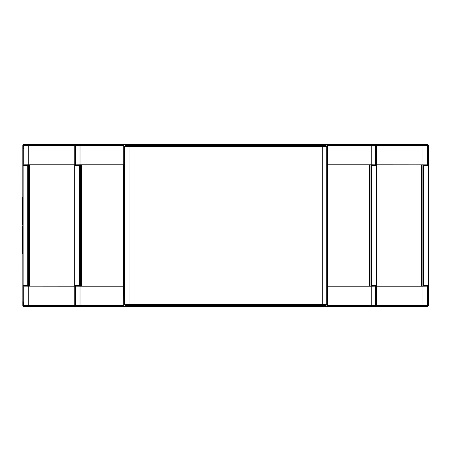 <?xml version="1.0" encoding="UTF-8"?>
<svg xmlns="http://www.w3.org/2000/svg" width="451" height="451" viewBox="0 0 451 451"><rect width="100%" height="100%" fill="white"/><g stroke="black" fill="none" stroke-linecap="round" stroke-linejoin="round"><path stroke-width="0.68" d="M327.533 164.824L327.533 286.176L370.947 286.159L371.534 285.579L371.534 165.421L370.947 164.84L327.533 164.824L327.488 145.543L326.716 144.641L124.544 144.641L123.766 145.543L124.521 146.299L125.423 145.397L129.037 145.425L129.037 146.333L124.521 146.299L124.521 304.701L129.037 304.667L129.037 305.575L125.423 305.603L124.521 304.701L123.766 305.457L124.544 306.359L326.716 306.359L327.488 305.457L327.488 286.216L371.229 286.216L371.229 306.359L375.604 306.359L376.5 305.457L376.5 286.216L422.987 286.216L422.987 305.457L375.751 305.457A0.902 0.902 90 0 1 374.843 306.359M326.716 306.359L427.21 306.359L428.117 305.457L428.45 300.761L428.45 150.239L428.117 145.543L427.21 144.641L426.601 144.641A0.902 0.902 90 0 1 427.503 145.543L427.503 164.824L428.1 165.421L423.483 165.421L423.483 285.579L422.897 286.159L376.546 286.176L376.5 164.784L427.503 164.824M325.836 305.603L322.223 305.575L322.223 304.667L326.738 304.701L325.836 305.603L326.586 306.359L124.668 306.359L125.423 305.603M24.658 306.359A0.902 0.902 -90 0 1 23.756 305.457L28.272 305.457L28.272 306.359L24.044 306.359L23.142 305.457L23.142 302.069L22.826 302.069L22.804 150.239L23.142 145.543L24.044 144.641L80.024 144.641L80.024 164.784L123.766 164.784L80.306 164.84L79.726 165.421L79.726 285.579L80.306 286.159L123.721 286.176L123.766 305.457L80.024 305.457L80.024 286.216L75.509 286.176L74.905 285.579L74.905 165.421L79.726 165.421M23.142 303.021L22.804 303.021L22.804 305.457A0.902 0.902 0 0 0 23.711 306.359L124.544 306.359M423.483 165.421L422.897 164.84L376.546 164.824M27.776 165.421L28.357 164.84L29.715 164.824L29.715 286.176L74.753 286.216L23.756 286.176L23.153 285.579L23.153 165.421L27.776 165.421L27.776 285.579L28.357 286.159L29.715 286.176M74.753 286.216L74.753 305.457L75.65 306.359L80.024 306.359L80.024 305.457L75.509 305.457L75.509 286.176M123.721 164.824L123.721 286.176M123.766 286.216L80.024 286.216M326.716 144.641L374.843 144.641A0.902 0.902 90 0 1 375.751 145.543L371.229 145.543L371.229 164.784L375.751 164.824L376.348 165.421L371.534 165.421M371.229 164.784L327.488 164.784M376.348 165.421L376.348 285.579L371.534 285.579M376.348 285.579L375.751 286.176L371.229 286.216M428.1 165.421L428.1 285.579L423.483 285.579M428.1 285.579L427.503 286.176L422.987 286.216M27.776 285.579L23.153 285.579M29.715 164.824L74.753 164.784L28.272 164.784L28.272 145.543L23.756 145.543L23.756 164.824L28.272 164.784M23.153 165.421L23.756 164.824M79.726 285.579L74.905 285.579M74.708 164.824L74.708 286.176M80.024 164.784L75.509 164.824L75.509 145.543L123.766 145.543L123.766 164.784M74.905 165.421L75.509 164.824M322.223 145.425L325.836 145.397L326.738 146.299L322.223 146.333L322.223 304.667L129.037 304.667L129.037 146.333L322.223 146.333L322.223 145.425L129.037 145.425M374.843 144.641L375.604 144.641L376.5 145.543L376.5 164.784M75.65 144.641L74.753 145.543L74.753 164.784M375.604 144.641L426.601 144.641M45.393 144.641L124.544 144.641M428.117 305.321L428.45 305.457A0.902 0.902 0 0 1 427.548 306.359L422.987 306.359L422.987 305.457L428.117 305.457M428.117 145.543L422.987 145.543L422.987 144.641L427.548 144.641A0.902 0.902 0 0 1 428.45 145.543L428.117 145.679M22.804 305.321L23.142 305.321M22.573 197.087L22.573 224.367M405.866 144.641L371.229 144.641L371.229 145.543L327.488 145.543L326.738 146.299L326.738 304.701L327.488 305.457L375.751 305.457L375.751 286.176M23.142 145.679L22.804 145.543A0.902 0.902 0 0 1 23.711 144.641L28.272 144.641L28.272 145.543L75.509 145.543A0.902 0.902 90 0 1 76.411 144.641M428.45 305.321L428.45 303.021L428.117 303.021M428.45 145.679L428.45 147.979L428.117 147.979M22.573 226.633L22.573 253.913M23.142 147.979L22.804 147.979L22.804 145.679M428.117 302.395L428.45 302.395L428.45 303.021M428.45 150.239L428.45 147.979M428.45 302.395L428.45 300.761M428.45 148.605L428.117 148.605M23.142 302.395L22.804 302.395L22.804 300.761M22.804 303.021L22.804 302.395M22.804 240.18L22.804 210.82M22.804 150.239L22.804 148.605L23.142 148.605M22.804 147.979L22.804 148.605M370.947 164.84L370.947 286.159M369.594 286.176L369.594 164.824M129.037 305.575L322.223 305.575M80.306 286.159L80.306 164.84M81.659 164.824L81.659 286.176M422.897 164.84L422.897 286.159M421.544 286.176L421.544 164.824M426.601 306.359A0.902 0.902 -90 0 0 427.503 305.457L427.503 286.176M28.357 164.84L28.357 286.159M76.411 306.359A0.902 0.902 -90 0 1 75.509 305.457L28.272 305.457L28.272 286.216M422.987 164.784L422.987 145.543L375.751 145.543L375.751 164.824M23.142 305.457L23.756 305.457L23.756 286.176M325.836 145.397L326.586 144.641L124.668 144.641L125.423 145.397M23.142 145.543L23.756 145.543A0.902 0.902 90 0 1 24.658 144.641"/></g></svg>
